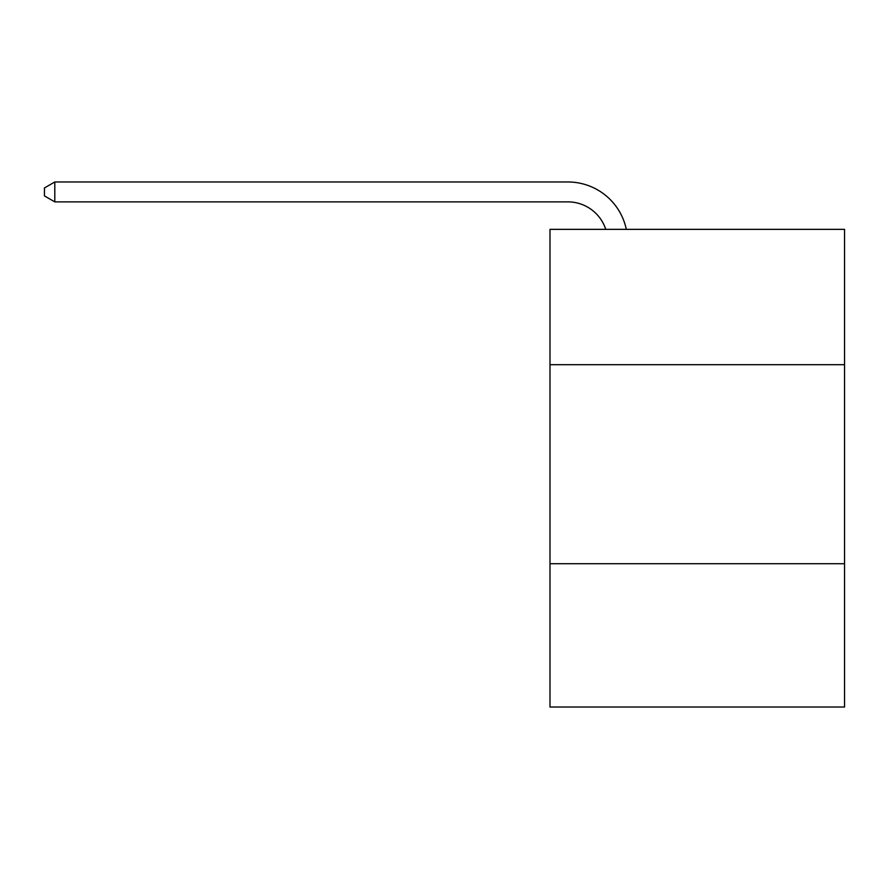 <?xml version="1.0" encoding="UTF-8"?>
<svg xmlns="http://www.w3.org/2000/svg" width="889" height="889" viewBox="0 0 889 889"><rect width="100%" height="100%" fill="white"/><g stroke="black" fill="none" stroke-linecap="round" stroke-linejoin="round"><path stroke-width="1.33" d="M844.55 364.69L844.55 229.351L549.991 229.351L549.991 364.69L844.55 364.69L844.55 707.022L549.991 707.022L549.991 364.69M844.55 563.715L549.991 563.715M605.742 229.351A39.805 39.805 0 0 0 567.893 201.881A39.805 39.805 0 0 1 605.742 229.351A39.805 39.805 0 0 0 567.893 201.881A39.805 39.805 0 0 1 605.742 229.351A39.805 39.805 0 0 0 567.893 201.881A39.805 39.805 0 0 1 605.742 229.351A39.805 39.805 0 0 0 567.893 201.881A39.805 39.805 0 0 1 605.742 229.351A39.805 39.805 0 0 0 567.893 201.881A39.805 39.805 0 0 1 605.742 229.351A39.805 39.805 0 0 0 567.893 201.881A39.805 39.805 0 0 1 605.742 229.351A39.805 39.805 0 0 0 567.893 201.881A39.805 39.805 0 0 1 605.742 229.351A39.805 39.805 0 0 0 567.893 201.881A39.805 39.805 0 0 1 605.742 229.351A39.805 39.805 0 0 0 567.893 201.881A39.805 39.805 0 0 1 605.742 229.351A39.805 39.805 0 0 0 567.893 201.881A39.805 39.805 0 0 1 605.742 229.351A39.805 39.805 0 0 0 567.893 201.881A39.805 39.805 0 0 1 605.742 229.351A39.805 39.805 0 0 0 567.893 201.881A39.805 39.805 0 0 1 605.742 229.351A39.805 39.805 0 0 0 567.893 201.881A39.805 39.805 0 0 1 605.742 229.351A39.805 39.805 0 0 0 567.893 201.881A39.805 39.805 0 0 1 605.742 229.351A39.805 39.805 0 0 0 567.893 201.881A39.805 39.805 0 0 1 605.742 229.351A39.805 39.805 0 0 0 567.893 201.881A39.805 39.805 0 0 1 605.742 229.351A39.805 39.805 0 0 0 567.893 201.881A39.805 39.805 0 0 1 605.742 229.351A39.805 39.805 0 0 0 567.893 201.881A39.805 39.805 0 0 1 605.742 229.351A39.805 39.805 0 0 0 567.893 201.881A39.805 39.805 0 0 1 605.742 229.351A39.805 39.805 0 0 0 567.893 201.881A39.805 39.805 0 0 1 605.742 229.351A39.805 39.805 0 0 0 567.893 201.881A39.805 39.805 0 0 1 605.742 229.351A39.805 39.805 0 0 0 567.893 201.881A39.805 39.805 0 0 1 605.742 229.351A39.805 39.805 0 0 0 567.893 201.881A39.805 39.805 0 0 1 605.742 229.351A39.805 39.805 0 0 0 567.893 201.881L54.796 201.881L44.45 195.913L44.45 187.946L54.796 181.978L567.893 181.978A59.707 59.707 0 0 1 626.323 229.351M54.796 181.978L567.893 181.978L54.796 181.978L567.893 181.978L54.796 181.978L567.893 181.978L54.796 181.978L567.893 181.978L54.796 181.978L567.893 181.978L54.796 181.978L567.893 181.978L54.796 181.978L567.893 181.978L54.796 181.978L567.893 181.978L54.796 181.978L567.893 181.978L54.796 181.978L567.893 181.978L54.796 181.978L567.893 181.978L54.796 181.978L567.893 181.978L54.796 181.978L567.893 181.978L54.796 181.978L567.893 181.978L54.796 181.978L567.893 181.978L54.796 181.978L567.893 181.978L54.796 181.978L567.893 181.978L54.796 181.978L567.893 181.978L54.796 181.978L567.893 181.978L54.796 181.978L567.893 181.978L54.796 181.978L567.893 181.978L54.796 181.978L567.893 181.978L54.796 181.978L567.893 181.978L54.796 181.978L54.796 201.881"/></g></svg>
